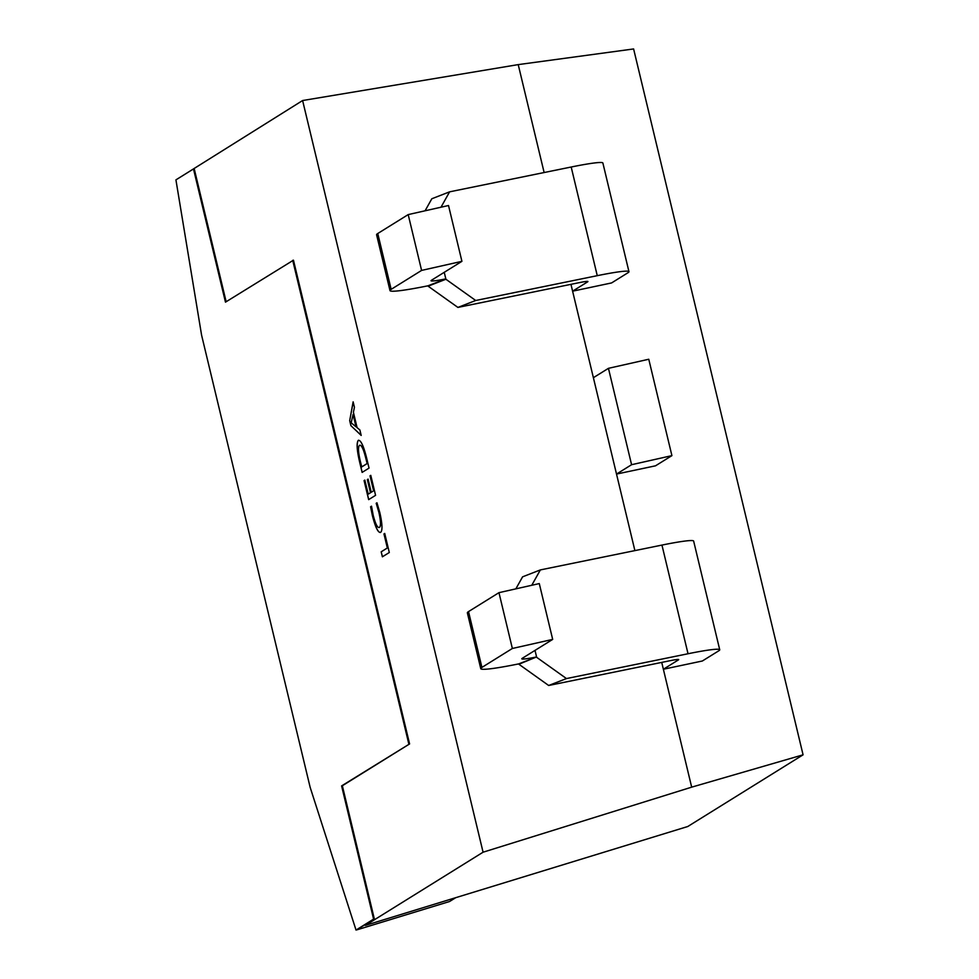 <?xml version="1.0" encoding="UTF-8"?>
<svg xmlns="http://www.w3.org/2000/svg" width="979" height="979" viewBox="0 0 979 979"><rect width="100%" height="100%" fill="white"/><g stroke="black" fill="none" stroke-linecap="round" stroke-linejoin="round"><path stroke-width="1.47" d="M380.635 532.343C378.237 533.151 375.495 527.595 372.412 515.7L370.588 506.767L371.518 506.192L373.17 515.187C375.52 524.181 377.6 528.256 379.375 527.387C380.99 526.212 380.843 521.269 378.934 512.555L376.205 503.279L376.964 502.814L379.864 512.776C382.385 524.083 382.642 530.606 380.635 532.343L380.219 532.503M379.032 527.522L379.448 527.363C381.064 526.188 380.917 521.244 379.008 512.543L378.934 512.555M362.181 472.355L359.672 461.88C356.907 449.961 356.478 442.777 358.375 440.342L358.302 440.354C360.786 439.901 363.552 445.775 366.611 457.976L369.034 468.097L362.12 472.404L359.599 461.904C356.833 449.973 356.405 442.802 358.302 440.354L358.681 440.207M185.031 174.201L302.609 100.531L483.075 852.207L365.375 925.388L365.191 924.641L374.333 918.963L342.344 785.745L409.589 743.93L293.455 260.181L225.476 302.156L193.487 168.939L194.221 168.78L226.149 301.74M349.699 420.664L353.125 401.843L354.435 407.288L353.407 412.257L357.09 427.639L359.88 429.977L361.19 435.422L350.898 425.657L349.699 420.664L353.174 402.014M370.025 475.831L370.784 475.366L375.569 495.325L368.655 499.633L364.078 480.567L364.837 480.102L368.214 494.162L370.49 492.743L367.333 479.588L368.092 479.123L371.249 492.278L373.611 490.809L370.025 475.831L370.784 475.39M383.964 533.922L384.723 533.445L389.299 552.511L382.385 556.806L381.186 551.813L387.341 547.983L383.964 533.922L384.735 533.469M671.912 455.627L631.59 464.707L616.513 474.069L655.502 465.82L671.912 455.627L648.771 359.244L608.448 368.324L593.384 377.698L572.605 291.179L611.594 282.931L627.992 272.725A57.541 3.928 166.5 0 0 628.959 271.685A57.541 3.928 166.5 0 0 597.263 275.674L475.696 300.492L457.903 307.418L579.482 282.601A15.346 1.052 -13.5 0 1 587.926 281.536A15.346 1.052 -13.5 0 1 587.669 281.817L572.605 291.179L570.965 284.338M593.384 377.698L634.894 550.614M661.731 662.404L663.37 669.244L702.359 660.996L718.77 650.802A57.541 3.928 166.5 0 0 719.724 649.75A57.541 3.928 166.5 0 0 688.029 653.752L566.462 678.569L548.668 685.484L670.248 660.666A15.346 1.052 -13.5 0 1 678.704 659.601A15.346 1.052 -13.5 0 1 678.447 659.883L663.37 669.244L691.676 787.153L803.074 754.821L687.784 826.509L365.375 925.388M544.128 172.537L518.221 64.614L633.609 48.95L803.074 754.821M548.668 685.484L518.882 664.239L536.578 656.946L518.797 663.872A69.044 4.724 -13.5 0 1 480.762 668.657A69.044 4.724 -13.5 0 1 481.925 667.409L512.36 648.477L552.682 639.397L539.282 583.582L498.96 592.662L468.525 611.594A69.044 4.724 -13.5 0 0 467.362 612.842L480.762 668.657M535.011 650.386L536.578 656.946A26.849 1.836 -13.5 0 1 521.795 658.818A26.849 1.836 -13.5 0 1 522.248 658.329L552.682 639.397M518.221 64.614L302.609 100.531M483.075 852.207L691.676 787.153M193.487 168.939L175.926 179.867L201.588 335.161L310.147 787.312L356.026 930.05L365.191 924.641M356.772 929.879L449.52 901.524L455.724 897.682M356.026 930.05L373.599 919.122L341.61 785.904L409.589 743.93M341.61 785.904L342.344 785.745M408.855 744.101L292.721 260.353M373.599 919.122L374.333 918.963M512.36 648.477L498.96 592.662M515.847 588.856L522.59 576.827L540.371 569.913L531.768 585.271M719.724 649.75L693.646 541.093A57.541 3.928 166.5 0 0 661.951 545.083L540.371 569.913M536.676 657.325L566.462 678.569M389.997 290.592L376.597 234.776A69.044 4.724 -13.5 0 1 377.759 233.516L408.194 214.597L448.517 205.517L461.917 261.332L431.482 280.251A26.849 1.836 -13.5 0 0 431.029 280.74A26.849 1.836 -13.5 0 0 445.812 278.88L428.031 285.795A69.044 4.724 -13.5 0 1 389.997 290.592A69.044 4.724 -13.5 0 1 391.159 289.343L421.594 270.412L461.917 261.332M444.246 272.321L445.91 279.248L475.696 300.492M628.959 271.685L602.88 163.028A57.541 3.928 166.5 0 0 571.185 167.017L449.606 191.835L441.003 207.205M457.903 307.418L428.117 286.174L445.91 279.248M425.082 210.791L431.825 198.761L449.606 191.835M408.194 214.597L421.594 270.412M631.59 464.707L608.448 368.324M361.165 435.312L350.898 425.657M350.971 425.645L349.772 420.652M356.038 426.856L353.113 414.386L351.18 422.806L356.038 426.856L353.04 414.411M365.889 458.282L365.816 458.294C363.466 448.896 361.361 444.576 359.513 445.335C357.922 446.816 358.204 452.188 360.358 461.452L361.753 466.922L367.149 463.569L365.889 458.282C363.539 448.884 361.435 444.564 359.587 445.323M367.149 463.569L365.816 458.294M361.679 466.934L367.076 463.581M368.728 499.584L364.078 480.567M364.151 480.554L364.849 480.126M370.49 492.743L368.214 494.162M370.564 492.731L367.333 479.588M367.406 479.575L368.104 479.147M373.611 490.809L371.249 492.278M373.684 490.797L370.099 475.818M379.008 512.543L376.205 503.279M376.279 503.267L376.964 502.839M380.709 532.319C378.31 533.127 375.569 527.583 372.485 515.688L372.412 515.7M372.485 515.688L370.588 506.767M370.662 506.755L371.518 506.216M382.446 556.77L381.186 551.813M381.259 551.801L387.341 547.983M387.415 547.971L384.037 533.898M481.925 667.409L468.525 611.594M688.029 653.752L661.951 545.083M571.185 167.017L597.263 275.674M377.759 233.516L391.159 289.343"/></g></svg>
